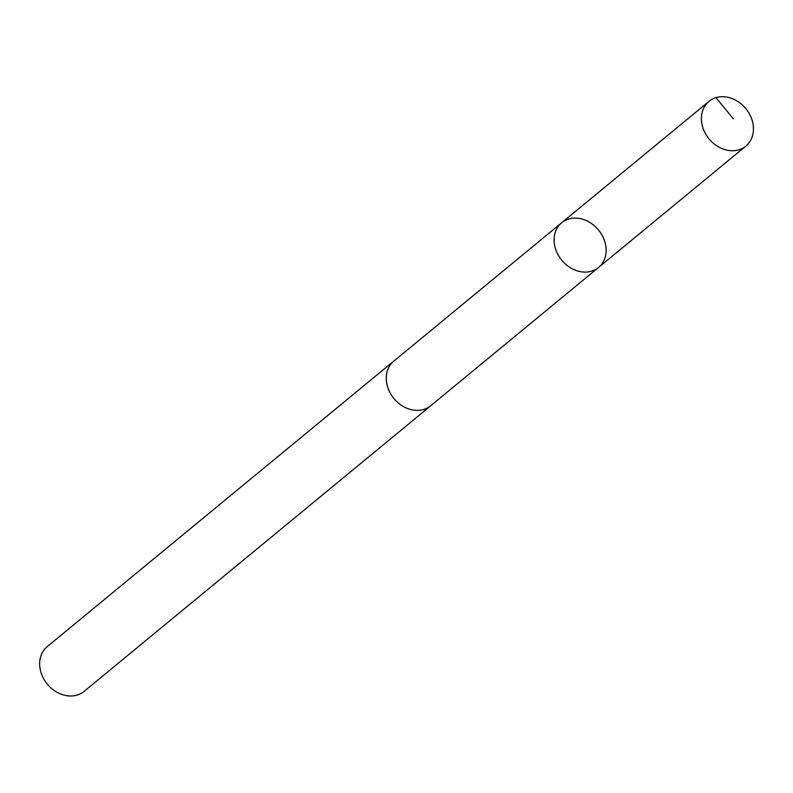 <?xml version="1.0" encoding="UTF-8"?>
<svg xmlns="http://www.w3.org/2000/svg" width="793" height="793" viewBox="0 0 793 793"><rect width="100%" height="100%" fill="white"/><g stroke="black" fill="none" stroke-linecap="round" stroke-linejoin="round"><path stroke-width="1.19" d="M431.57 405.025A28.994 23.81 -129.5 0 1 430.718 405.778A28.964 23.78 -129.5 0 1 423.145 409.624A28.964 23.78 -129.5 0 1 390.949 394.329A28.964 23.78 -129.5 0 1 393.863 361.053L561.692 222.734A28.984 23.8 50.5 0 0 558.787 256.03A28.984 23.8 50.5 0 0 590.993 271.335A28.984 23.8 50.5 0 0 598.546 267.469A28.984 23.8 50.5 0 0 598.487 229.97A28.984 23.8 50.5 0 0 561.692 222.734A28.984 23.8 50.5 0 0 558.787 256.03A28.984 23.8 50.5 0 0 590.993 271.335A28.984 23.8 50.5 0 0 598.546 267.469L745.856 146.11A28.994 23.81 -129.5 0 1 738.293 149.986A28.994 23.81 -129.5 0 1 706.067 134.671A28.994 23.81 -129.5 0 1 708.982 101.355A28.994 23.81 -129.5 0 1 716.545 97.48A28.994 23.81 -129.5 0 1 748.77 112.794A28.994 23.81 -129.5 0 1 745.856 146.11M598.546 267.469L430.698 405.748A28.994 23.81 -129.5 0 1 393.903 398.542A28.994 23.81 -129.5 0 1 393.843 361.023A28.994 23.81 -129.5 0 1 394.736 360.329M430.718 405.778L84.117 691.367A28.994 23.81 -129.5 0 1 47.302 684.131A28.994 23.81 -129.5 0 1 47.243 646.612L393.843 361.023M715.97 97.648L733.376 118.821M561.692 222.734L708.982 101.355"/></g></svg>
